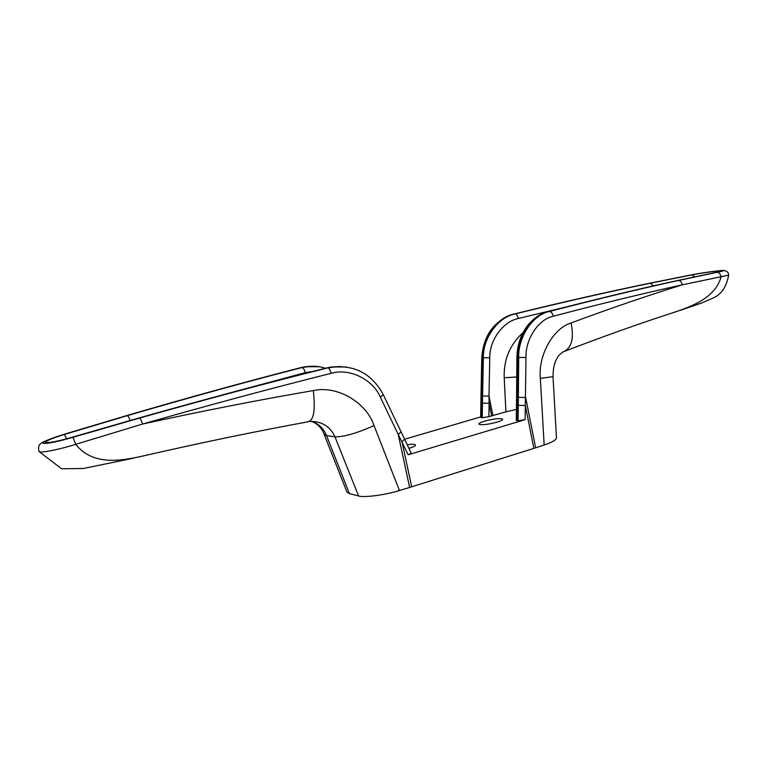 <?xml version="1.0" encoding="UTF-8"?>
<svg xmlns="http://www.w3.org/2000/svg" width="767" height="767" viewBox="0 0 767 767"><rect width="100%" height="100%" fill="white"/><g stroke="black" fill="none" stroke-linecap="round" stroke-linejoin="round"><path stroke-width="1.15" d="M496.911 422.186C487.16 424.688 481.13 425.321 478.829 424.074C478.857 423.279 480.823 422.291 484.744 421.102C494.399 418.619 500.391 418.005 502.73 419.242C502.721 420.019 500.774 420.997 496.911 422.186M516.987 420.652L516.249 420.354L516.479 405.206L517.217 405.292L516.987 420.652L518.051 420.738L518.281 405.36L525.328 405.513L533.851 448.379L544.148 445.004L540.351 378.39C538.022 355.236 553.199 328.286 571.07 322.974C610.12 308.449 647.195 295.736 682.275 284.835C642.123 293.694 599.123 304.163 553.285 316.225C538.741 319.034 525.337 338.995 525.98 357.451L525.117 419.645L408.178 454.783L398.246 434.477L401.055 431.792L383.222 394.574M313.013 366.223L301.22 367.546C247.29 381.372 189.113 397.383 126.708 415.589L63.594 434.438C49.174 438.954 42.377 441.926 43.211 443.355C47.266 443.815 57.189 441.802 72.97 437.295L140.016 417.957C206.544 399.147 269.207 382.445 328.008 367.844L332.447 366.952L346.674 366.99M339.963 366.444L327.173 367.834C268.469 382.407 205.92 399.07 139.517 417.842L72.76 437.085C58.417 441.188 49.376 443.029 45.646 442.617C44.869 441.322 51.073 438.619 64.246 434.496L127.274 415.666C189.756 397.431 247.99 381.4 301.968 367.556L306.062 366.712L319.197 366.741M565.663 307.088L518.31 318.526C503.257 321.296 489.317 340.318 489.777 357.825L483.354 357.7C482.827 338.17 498.358 316.972 515.088 313.933C562.499 302.294 607.617 292.045 650.435 283.196L691.997 274.864C708.746 271.556 732.84 269.064 715.621 272.467L677.127 280.626C636.993 289.36 594.042 299.686 548.271 311.594C531.982 314.671 516.929 336.886 517.639 357.451L518.703 357.451C517.993 336.847 533.065 314.604 549.364 311.517C595.202 299.59 638.202 289.245 678.364 280.501L717.001 272.314C735.783 268.594 709.322 271.336 690.971 274.95L649.352 283.291C606.553 292.141 561.473 302.38 514.091 314C497.38 317.039 481.858 338.209 482.395 357.71L483.354 357.7L482.577 395.993L488.991 396.175L489.087 403.269L482.462 403.135L482.577 395.993M311.498 421.361C318.746 423.815 323.76 428.561 326.531 435.589L334.949 436.826C343.702 437.027 356.732 433.278 374.028 425.589L399.454 490.516L409.636 487.448L398.246 434.477L380.327 397.143C372.935 379.416 349.34 367.738 331.047 373.356C272.151 388.112 209.372 404.995 142.72 423.998L75.722 444.342C57.448 450.066 39.127 453.393 38.954 451.427L38.954 451.427C38.149 447.008 38.81 444.429 40.939 443.69C40.68 442.636 48.216 439.549 63.527 434.429L63.594 434.438M409.636 487.448L533.851 448.379M404.602 439.242L480.688 416.922M399.454 490.516C385.648 494.955 363.577 497.85 358.582 495.952L349.436 493.651L346.972 492.117L324.125 434.285M571.07 322.974C574.262 338.707 571.568 348.362 563.007 351.938C559.862 354.22 557.849 356.406 556.967 358.496C554.368 362.599 553.055 368.649 553.017 376.645L556.468 437.919C556.085 440.047 551.981 442.406 544.148 445.004M358.582 495.952L334.949 436.826C330.462 426.893 322.571 421.745 311.277 421.361L309.341 421.582M518.31 318.526C517.6 315.678 516.527 314.144 515.088 313.933L514.024 314.01C494.312 320.366 483.555 334.93 481.762 357.7L482.395 357.71L481.302 417.632L482.251 417.718L482.462 403.135M407.21 444.745C412.253 444.055 415.024 444.131 415.503 444.994C415.493 445.886 413.298 447.017 408.926 448.388M481.302 417.632L480.679 417.363M411.189 453.172L408.178 454.783M525.117 419.645L518.051 420.738M523.008 332.6C509.844 344.709 503.583 359.752 504.207 377.728L505.913 411.812L516.412 409.444M505.913 411.812L488.895 416.673L482.251 417.718M305.314 366.712L306.062 366.722C312.696 365.734 319.177 366.243 325.505 368.227M307.692 421.735L308.209 421.783C313.818 420.191 315.505 409.789 313.281 390.585C337.317 385.178 366.319 402.359 374.028 425.589M140.62 456.547C120.62 460.727 92.903 465.924 75.722 444.342L72.97 437.295M349.436 493.651L326.531 435.589L324.086 434.18C321.718 427.909 317.509 423.633 311.45 421.361M680.76 310.204L702.601 302.649L714.643 297.318C721.92 293.56 726.589 286.177 728.65 275.161L682.275 284.835C681.652 282.026 680.348 280.578 678.364 280.501M674.04 312.37C692.16 306.263 715.112 297.836 720.99 277.175C720.596 274.078 719.264 272.458 717.001 272.314M553.017 376.645L540.351 378.39M312.418 371.506L305.256 372.657L221.375 395.216M516.479 405.206L516.565 397.737L517.303 397.766L517.217 405.292M715.199 272.553L719.705 271.556M694.643 276.849L691.997 274.864M653.359 285.909L650.435 283.196M518.281 405.36L518.367 397.383L525.644 397.459L535.634 447.803M728.65 275.132C728.688 272.688 727.241 271.163 724.297 270.569C725.678 269.917 707.27 271.739 690.962 274.95L690.664 275.017M481.628 395.523L481.005 395.436L481.762 357.7M481.503 403.068L480.88 403.001L481.005 395.436M411.687 486.815L402.013 441.782L404.564 439.165L401.055 431.792M313.281 390.585C259.61 399.789 202.756 410.93 142.72 423.998L140.016 417.957M63.393 434.477L126.708 415.589M126.478 415.637L126.641 415.589C189.046 397.383 247.214 381.372 301.143 367.556L301.968 367.556C303.329 367.844 304.432 369.541 305.256 372.657M130.15 420.479C129.144 417.574 128.185 415.973 127.274 415.666M66.815 438.743L64.246 434.496M516.565 397.737L516.891 357.508L517.639 357.451L517.303 397.766M518.367 397.383L518.703 357.451L525.98 357.451M326.905 367.882L328.008 367.844C329.187 368.218 330.203 370.058 331.047 373.356M547.811 311.699L549.364 311.517C551.224 311.661 552.528 313.233 553.285 316.225M516.737 377.009L504.207 377.728M488.895 416.673L489.087 403.269L491.637 415.858M489.777 357.825L488.991 396.175L492.913 415.493M690.962 274.95L649.323 283.301C606.505 292.15 561.406 302.38 514.024 314.01L513.785 314.067M380.327 397.143L383.241 394.602C372.254 374.2 355.322 364.987 332.447 366.952L331.612 366.942M300.913 367.614L304.969 366.76M140.649 456.538C199.583 443.01 255.44 431.428 308.209 421.783M133.563 458.177L83.44 468.493L61.619 468.781L38.992 451.514M674.011 312.38C639.601 323.501 603.226 336.445 564.905 351.2M516.891 357.508C517.217 344.441 521.205 333.242 528.875 323.923C538.041 314.441 541.646 313.837 548.165 311.603C593.955 299.696 636.926 289.37 677.079 280.626L715.611 272.477M480.679 417.382L480.88 403.001M411.208 453.201L404.564 439.165M331.258 367L327.106 367.834C268.402 382.407 205.863 399.07 139.469 417.833L72.731 437.075C59.768 441.063 46.317 443.307 47.314 442.463L49.404 442.569"/></g></svg>
